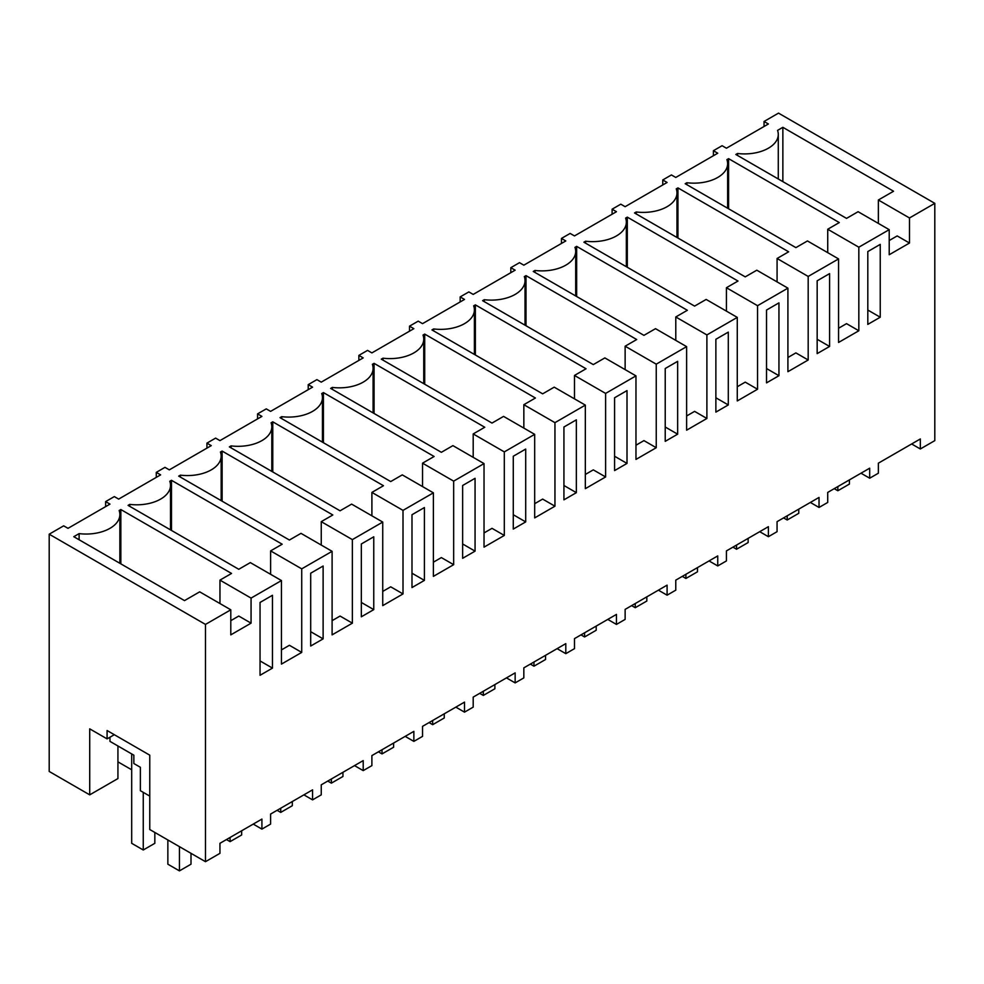<?xml version="1.0" encoding="UTF-8"?>
<svg xmlns="http://www.w3.org/2000/svg" width="984" height="984" viewBox="0 0 984 984"><rect width="100%" height="100%" fill="white"/><g stroke="black" fill="none" stroke-linecap="round" stroke-linejoin="round"><path stroke-width="1.48" d="M764.051 126.493L764.051 121.475L768.393 123.984L726.426 148.215L722.084 145.706L713.4 150.712L717.742 153.221L675.774 177.452L671.432 174.943L662.749 179.961L667.091 182.458L625.135 206.689L620.793 204.18L612.109 209.198L616.451 211.708L574.484 235.926L570.142 233.429L565.8 235.926L561.458 238.435L565.8 240.945L523.832 265.176L519.49 262.666L510.807 267.685L515.149 270.182L473.193 294.413L468.851 291.904L460.168 296.922L464.509 299.431L422.542 323.65L418.2 321.153L413.858 323.65L409.516 326.159L413.858 328.668L371.891 352.899L367.549 350.39L358.865 355.396L363.207 357.905L321.251 382.136L316.909 379.627L308.226 384.646L312.568 387.155L270.6 411.373L266.258 408.877L261.916 411.373L257.574 413.883L261.916 416.392L219.949 440.623L215.607 438.114L206.935 443.12L211.265 445.629L169.31 469.86L164.968 467.351L156.284 472.369L160.626 474.866L118.658 499.097L114.316 496.588L105.632 501.606L109.974 504.115L68.007 528.334L63.665 525.837L49.2 534.189L205.484 624.422L230.797 609.797L199.69 591.839L184.5 600.609L73.8 536.698L79.114 533.623A33.764 19.495 0 0 0 119.864 514.558A33.764 19.495 0 0 0 119.138 510.524L120.835 509.54L231.535 573.451L219.961 580.13L251.068 598.1L251.068 623.155L238.768 616.058L230.797 620.658M909.487 217.968L909.487 243.036L889.216 254.733L889.216 229.666L858.097 211.708L846.535 218.387L735.835 154.476L737.52 153.492A33.764 19.495 0 0 0 778.283 134.427A33.764 19.495 0 0 0 777.544 130.392L782.858 127.317L893.558 191.24L878.368 199.998L909.487 217.968L934.8 203.344L778.516 113.123L764.051 121.475M889.216 229.666L858.835 247.205L858.835 330.759L838.565 342.457L838.565 258.915L808.184 276.442L808.184 359.996L787.913 371.694L787.913 288.152L757.545 305.692L757.545 389.233L737.274 400.943L737.274 317.389L706.893 334.929L706.893 418.471L686.623 430.18L686.623 346.639L656.242 364.166L656.242 447.72L635.971 459.417L635.971 375.876L605.603 393.416L605.603 476.957L585.332 488.667L585.332 405.113L554.951 422.653L554.951 506.194L534.681 517.904L534.681 434.35L504.312 451.89L504.312 535.444L484.03 547.141L484.03 463.599L453.661 481.139L453.661 564.681L433.391 576.378L433.391 492.836L403.009 510.376L403.009 593.918L382.739 605.627L382.739 522.073L352.37 539.613L352.37 623.167L332.1 634.864L332.1 551.323L301.719 568.85L301.719 652.404L281.449 664.102L281.449 580.56L251.068 598.1M129.753 506.342L129.753 504.386L128.068 505.37L238.768 569.281L250.33 562.602L281.449 580.56M129.753 504.386A33.764 19.495 0 0 0 170.515 485.309A33.764 19.495 0 0 0 169.777 481.274L171.474 480.303L282.174 544.213L270.612 550.892L301.719 568.85M180.404 477.105L180.404 475.149L178.707 476.121L289.407 540.032L300.981 533.353L332.1 551.323M180.404 475.149A33.764 19.495 0 0 0 221.166 456.072A33.764 19.495 0 0 0 220.428 452.037L222.126 451.066L332.826 514.976L321.251 521.655L352.37 539.613M231.055 447.868L231.055 445.9L229.358 446.884L340.058 510.794L351.632 504.115L382.739 522.073M231.055 445.9A33.764 19.495 0 0 0 271.805 426.835A33.764 19.495 0 0 0 271.08 422.8L272.765 421.816L383.465 485.727L371.903 492.406L403.009 510.376M281.695 418.618L281.695 416.662L280.01 417.647L390.709 481.557L402.272 474.878L433.391 492.836M281.695 416.662A33.764 19.495 0 0 0 322.457 397.597A33.764 19.495 0 0 0 321.719 393.563L323.416 392.579L434.116 456.49L422.542 463.169L453.661 481.139M332.346 389.381L332.346 387.425L330.649 388.397L441.349 452.308L452.923 445.629L484.03 463.599M332.346 387.425A33.764 19.495 0 0 0 373.096 368.348A33.764 19.495 0 0 0 372.37 364.314L374.068 363.342L484.768 427.253L473.193 433.932L504.312 451.89M382.997 360.144L382.997 358.188L381.3 359.16L492 423.071L503.574 416.392L534.681 434.35M382.997 358.188A33.764 19.495 0 0 0 423.747 339.111A33.764 19.495 0 0 0 423.022 335.077L424.707 334.093L535.407 398.016L523.845 404.695L554.951 422.653M433.637 330.895L433.637 328.939L431.951 329.923L542.651 393.834L554.213 387.155L585.332 405.113M433.637 328.939A33.764 19.495 0 0 0 474.399 309.874A33.764 19.495 0 0 0 473.661 305.839L475.358 304.856L586.058 368.766L574.484 375.445L605.603 393.416M484.288 301.657L484.288 299.702L482.591 300.673L593.291 364.597L604.865 357.905L635.971 375.876M484.288 299.702A33.764 19.495 0 0 0 525.038 280.625A33.764 19.495 0 0 0 524.312 276.59L526.01 275.618L636.709 339.529L625.135 346.208L656.242 364.166M534.939 272.42L534.939 270.465L533.242 271.436L643.942 335.347L655.516 328.668L686.623 346.639M534.939 270.465A33.764 19.495 0 0 0 575.689 251.387A33.764 19.495 0 0 0 574.963 247.353L576.649 246.369L687.349 310.292L675.787 316.971L706.893 334.929M585.578 243.171L585.578 241.215L583.893 242.199L694.593 306.11L706.155 299.431L737.274 317.389M585.578 241.215A33.764 19.495 0 0 0 626.341 222.15A33.764 19.495 0 0 0 625.603 218.116L627.3 217.132L738 281.043L726.426 287.722L757.545 305.692M636.23 213.934L636.23 211.978L634.532 212.962L745.232 276.873L756.807 270.194L787.913 288.152M636.23 211.978A33.764 19.495 0 0 0 676.98 192.901A33.764 19.495 0 0 0 676.254 188.867L677.951 187.895L788.651 251.806L777.077 258.485L808.184 276.442M686.881 184.697L686.881 182.741L685.184 183.713L795.884 247.624L807.458 240.945L838.565 258.915M686.881 182.741A33.764 19.495 0 0 0 727.631 163.664A33.764 19.495 0 0 0 726.905 159.629L728.591 158.658L839.291 222.568L827.729 229.247L858.835 247.205M230.797 609.797L230.797 634.864L251.068 623.155M911.651 443.969L920.335 448.975L920.335 438.95L878.368 463.181L878.368 473.206L874.026 475.715L869.684 478.212L869.684 468.187L827.716 492.418L827.716 502.443L819.032 507.461L819.032 497.437L777.065 521.655L777.065 531.68L768.393 536.698L768.393 526.674L726.426 550.905L726.426 560.929L722.084 563.438L717.742 565.935L717.742 555.911L675.774 580.142L675.774 590.166L667.091 595.185L667.091 585.148L625.135 609.379L625.135 619.403L616.451 624.422L616.451 614.397L574.484 638.628L574.484 648.653L565.8 653.659L565.8 643.634L523.832 667.865L523.832 677.89L519.49 680.399L515.149 682.896L515.149 672.871L473.193 697.102L473.193 707.127L464.509 712.145L464.509 702.121L422.542 726.34L422.542 736.376L413.858 741.382L413.858 731.358L371.891 755.589L371.891 765.614L367.549 768.123L363.207 770.62L363.207 760.595L321.251 784.826L321.251 794.851L312.568 799.869L312.568 789.844L270.6 814.063L270.6 824.088L261.916 829.106L261.916 819.082L219.949 843.313L219.949 853.337L205.484 861.689L205.484 624.422M920.335 448.975L934.8 440.623L934.8 203.344M880.237 317.217L880.237 244.389L867.814 251.56L867.814 324.388L880.237 317.217L867.814 310.046M266.258 598.862L272.47 595.283L272.47 668.111L260.047 675.282L260.047 602.454L266.258 598.862M373.76 609.625L361.337 616.796L361.337 543.967L373.76 536.797L373.76 609.625L361.337 602.454M323.121 638.862L310.698 646.033L310.698 573.205L323.121 566.034L323.121 638.862L310.698 631.691M677.644 434.178L677.644 361.349L665.221 368.52L665.221 441.349L677.644 434.178L665.221 427.007M829.586 273.626L829.586 346.454L817.163 353.625L817.163 280.797L829.586 273.626M525.702 449.073L525.702 521.901L513.279 529.072L513.279 456.244L525.702 449.073M576.353 419.836L576.353 492.664L563.93 499.835L563.93 427.007L576.353 419.836M475.063 551.138L462.64 558.309L462.64 485.493L475.063 478.31L475.063 551.138L462.64 543.967M778.947 375.703L766.524 382.874L766.524 310.046L778.947 302.875L778.947 375.703L766.524 368.52M627.005 463.415L614.582 470.598L614.582 397.77L627.005 390.599L627.005 463.415L614.582 456.244M728.295 404.941L728.295 332.112L715.872 339.283L715.872 412.112L728.295 404.941L715.872 397.77M418.2 511.139L424.411 507.559L424.411 580.388L411.988 587.559L411.988 514.73L418.2 511.139M737.52 153.492L737.52 155.447M782.858 127.317L782.858 181.622M878.368 199.998L878.368 223.405M909.487 243.036L897.187 235.926L889.216 240.526M713.4 155.73L713.4 150.712M861 473.206L869.684 478.212M109.974 737.201L109.974 741.382L133.849 755.171L133.849 763.523L140.368 767.286L140.368 790.681L149.765 796.105M105.632 506.612L105.632 501.606M117.932 761.85L131.684 769.783M205.484 861.689L149.765 829.524L149.765 755.171L107.084 730.522L107.084 738.873L89.716 728.849L89.716 794.851L117.932 778.565L117.932 745.983M89.716 794.851L49.2 771.456L49.2 534.189M79.114 533.623L79.114 539.761M120.835 509.54L120.835 563.844M219.961 580.13L219.961 603.536M114.316 734.704L107.084 738.873M253.232 824.088L261.916 829.106M272.47 668.111L260.047 660.928M662.749 184.967L662.749 179.961M728.591 158.658L728.591 208.78M827.729 229.247L827.729 252.654M858.835 330.759L846.535 323.65L838.565 328.25M810.349 502.443L819.032 507.461M829.586 346.454L817.163 339.283M612.109 214.204L612.109 209.198M677.951 187.895L677.951 238.017M777.077 258.485L777.077 281.891M808.184 359.996L795.884 352.887L787.913 357.499M759.709 531.68L768.393 536.698M561.458 243.454L561.458 238.435M627.3 217.132L627.3 267.267M726.426 287.722L726.426 311.128M757.545 389.233L745.245 382.136L737.274 386.737M709.058 560.929L717.742 565.935M510.807 272.691L510.807 267.685M576.649 246.369L576.649 296.504M675.787 316.971L675.787 340.378M706.893 418.471L694.593 411.373L686.623 415.974M658.407 590.166L667.091 595.185M460.168 301.928L460.168 296.922M526.01 275.618L526.01 325.741M625.135 346.208L625.135 369.615M656.242 447.72L643.942 440.611L635.971 445.223M607.768 619.403L616.451 624.422M409.516 331.178L409.516 326.159M475.358 304.856L475.358 354.978M574.484 375.445L574.484 398.852M605.603 476.957L593.303 469.86L585.332 474.46M557.116 648.653L565.8 653.659M576.353 492.664L563.93 485.493M358.865 360.415L358.865 355.396M424.707 334.093L424.707 384.227M523.845 404.695L523.845 428.101M554.951 506.194L542.651 499.097L534.681 503.697M506.465 677.89L515.149 682.896M525.702 521.901L513.279 514.73M308.226 389.652L308.226 384.646M374.068 363.342L374.068 413.464M473.193 433.932L473.193 457.339M504.312 535.444L492.012 528.334L484.03 532.934M455.826 707.127L464.509 712.145M257.574 418.901L257.574 413.883M323.416 392.579L323.416 442.702M422.542 463.169L422.542 486.576M453.661 564.681L441.361 557.584L433.391 562.184M405.174 736.376L413.858 741.382M424.411 580.388L411.988 573.217M206.935 448.138L206.935 443.12M272.765 421.816L272.765 471.951M371.903 492.406L371.903 515.825M403.009 593.918L390.709 586.821L382.739 591.421M354.535 765.614L363.207 770.62M156.284 477.375L156.284 472.369M222.126 451.066L222.126 501.188M321.251 521.655L321.251 545.062M352.37 623.167L340.07 616.058L332.1 620.658M303.884 794.851L312.568 799.869M171.474 480.303L171.474 530.425M270.612 550.892L270.612 574.299M301.719 652.404L289.419 645.295L281.449 649.907M849.426 479.884L849.426 484.067L837.851 490.745L834.223 488.654M837.851 486.576L837.851 490.745M798.774 509.134L798.774 513.304L787.2 519.995L783.584 517.904M787.2 515.813L787.2 519.995M748.135 538.371L748.135 542.553L736.549 549.232L732.932 547.141M736.549 545.05L736.549 549.232M697.484 567.608L697.484 571.79L685.909 578.469L682.293 576.378M685.909 574.299L685.909 578.469M646.832 596.845L646.832 601.027L635.258 607.706L631.642 605.627M635.258 603.536L635.258 607.706M596.193 626.095L596.193 630.264L584.607 636.956L580.99 634.864M584.607 632.774L584.607 636.956M545.542 655.332L545.542 659.514L533.968 666.193L530.351 664.102M533.968 662.011L533.968 666.193M494.891 684.569L494.891 688.751L483.316 695.43L479.7 693.351M483.316 691.26L483.316 695.43M444.251 713.818L444.251 717.988L432.665 724.679L429.049 722.588M432.665 720.497L432.665 724.679M393.6 743.055L393.6 747.237L382.026 753.916L378.409 751.825M382.026 749.734L382.026 753.916M342.949 772.292L342.949 776.474L331.374 783.153L327.758 781.062M331.374 778.984L331.374 783.153M292.31 801.542L292.31 805.711L280.735 812.403L277.107 810.312M280.735 808.221L280.735 812.403M241.658 830.779L241.658 834.961L230.084 841.64L226.468 839.549M230.084 837.458L230.084 841.64M191.007 853.337L191.007 864.198L179.432 870.877L167.858 864.198L167.858 839.967M179.432 846.646L179.432 870.877M143.258 792.341L143.258 849.991L154.832 843.313L154.832 832.452M131.684 753.916L131.684 843.313L143.258 849.991M778.283 178.977L778.283 134.427M119.864 563.291L119.864 514.558M727.631 208.227L727.631 163.664M676.98 237.464L676.98 192.901M626.341 266.701L626.341 222.15M575.689 295.95L575.689 251.387M525.038 325.187L525.038 280.625M474.399 354.424L474.399 309.874M423.747 383.674L423.747 339.111M373.096 412.911L373.096 368.348M322.457 442.148L322.457 397.597M271.805 471.385L271.805 426.835M221.166 500.635L221.166 456.072M170.515 529.872L170.515 485.309"/></g></svg>
